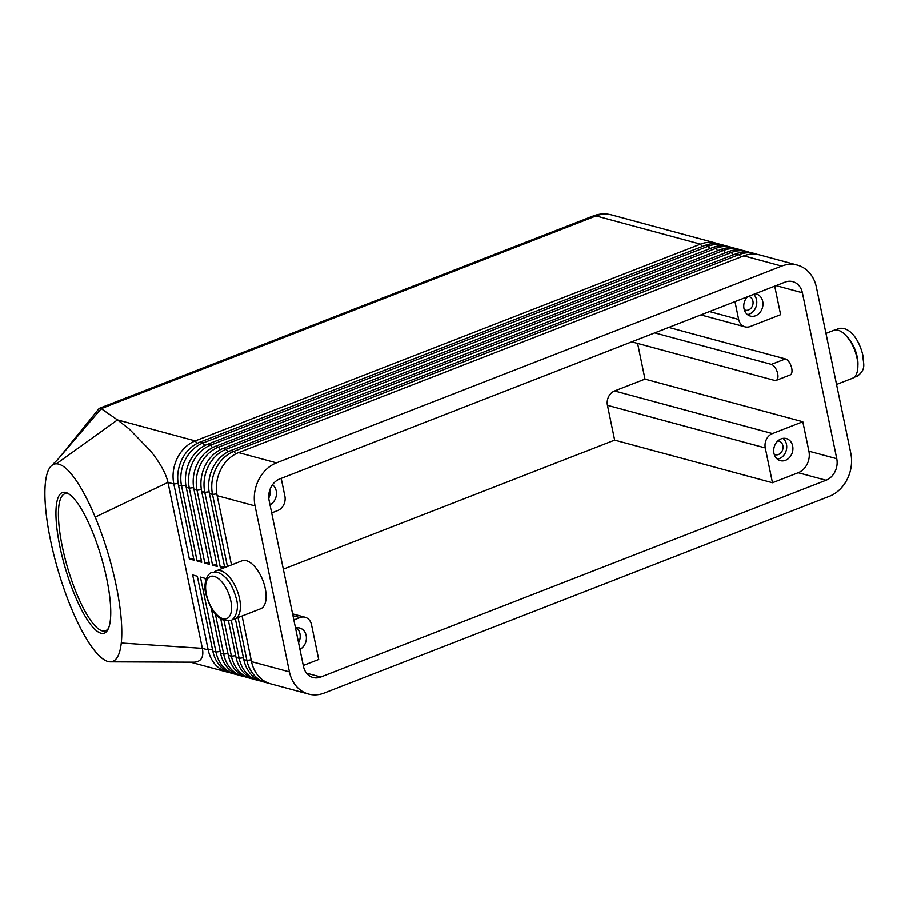 <?xml version="1.0" encoding="UTF-8"?>
<svg xmlns="http://www.w3.org/2000/svg" width="909" height="909" viewBox="0 0 909 909"><rect width="100%" height="100%" fill="white"/><g stroke="black" fill="none" stroke-linecap="round" stroke-linejoin="round"><path stroke-width="1.36" d="M238.022 617.597L246.884 660.4A34.303 28.406 105.1 0 0 259.815 679.921A34.303 28.406 105.1 0 0 266.007 682.591A34.303 28.406 105.1 0 0 268.36 683.091M231.488 564.921L217.149 495.666A34.303 28.406 -74.9 0 1 220.671 469.748A34.303 28.406 -74.9 0 1 238.567 452.602L743.789 255.827L781.695 266.064A34.303 28.406 -74.9 0 1 797.284 265.064A34.303 28.406 -74.9 0 1 803.488 267.735A34.303 28.406 -74.9 0 1 816.407 287.255L850.79 453.239A34.303 28.406 -74.9 0 1 847.268 479.157A34.303 28.406 -74.9 0 1 829.372 496.303L324.149 693.09A34.303 28.406 -74.9 0 1 308.56 694.078A34.303 28.406 -74.9 0 1 302.356 691.408A34.303 28.406 -74.9 0 1 289.437 671.899L251.52 661.65L242.078 616.018M308.56 694.078L270.643 683.841A34.303 28.406 -74.9 0 1 264.451 681.171A34.303 28.406 -74.9 0 1 251.52 661.65M205.593 580.931L205.059 578.34L200.412 577.079L215.944 652.048A34.303 28.406 105.1 0 0 228.863 671.558A34.303 28.406 105.1 0 0 235.056 674.228L231.965 673.399A34.303 28.406 -74.9 0 1 225.773 670.728A34.303 28.406 -74.9 0 1 212.842 651.208L197.321 576.249L192.674 574.988L208.206 649.958L202.343 648.367C203.98 657.048 201.264 661.661 194.208 662.195L110.307 661.866A102.91 26.384 -106.3 0 0 121.272 643.027A102.91 26.384 -106.3 0 0 95.195 517.107A102.91 26.384 -106.3 0 0 56.392 463.795A102.91 26.384 -106.3 0 0 51.483 465.738A102.91 26.384 -106.3 0 0 48.177 470.692A102.91 26.384 -106.3 0 0 45.768 479.838A102.91 26.384 -106.3 0 0 74.674 615.95A102.91 26.384 -106.3 0 0 80.969 628.994A102.91 26.384 -106.3 0 0 95.252 651.458A102.91 26.384 -106.3 0 0 110.307 661.866M212.467 649.412L208.206 649.958A34.303 28.406 105.1 0 0 221.126 669.467A34.303 28.406 105.1 0 0 227.33 672.137A34.303 28.406 105.1 0 0 229.682 672.649M231.25 620.188L239.147 658.309A34.303 28.406 105.1 0 0 252.077 677.83A34.303 28.406 105.1 0 0 258.27 680.5A34.303 28.406 105.1 0 0 260.622 681M266.007 682.591L262.917 681.75A34.303 28.406 -74.9 0 1 256.713 679.08A34.303 28.406 -74.9 0 1 243.794 659.57L235.317 618.654M224.023 620.517L231.409 656.218A34.303 28.406 105.1 0 0 244.339 675.739A34.303 28.406 105.1 0 0 250.532 678.409A34.303 28.406 105.1 0 0 252.884 678.921M258.27 680.5L255.179 679.659A34.303 28.406 -74.9 0 1 248.975 676.989A34.303 28.406 -74.9 0 1 236.056 657.48L228.5 621.029M215.376 614.052L223.671 654.128A34.303 28.406 105.1 0 0 236.601 673.649A34.303 28.406 105.1 0 0 242.794 676.319A34.303 28.406 105.1 0 0 245.146 676.83M250.532 678.409L247.441 677.569A34.303 28.406 -74.9 0 1 241.237 674.898A34.303 28.406 -74.9 0 1 228.318 655.389L220.762 618.915M242.794 676.319L239.703 675.478A34.303 28.406 -74.9 0 1 233.511 672.808A34.303 28.406 -74.9 0 1 220.58 653.298L211.206 608.007M235.056 674.228A34.303 28.406 105.1 0 0 237.419 674.739M757.027 254.327A34.303 28.406 105.1 0 0 754.743 253.577A34.303 28.406 105.1 0 0 739.142 254.565L233.92 451.353A34.303 28.406 105.1 0 0 216.024 468.499A34.303 28.406 105.1 0 0 212.513 494.416L227.432 566.5M217.149 495.666L255.054 505.904A34.303 28.406 -74.9 0 1 258.576 479.986A34.303 28.406 -74.9 0 1 276.472 462.851L238.567 452.602M743.789 255.827A34.303 28.406 -74.9 0 1 759.379 254.827L797.284 265.064M726.086 245.964A34.303 28.406 105.1 0 0 723.791 245.214A34.303 28.406 105.1 0 0 708.202 246.214L202.98 443.001A34.303 28.406 105.1 0 0 185.084 460.136A34.303 28.406 105.1 0 0 181.561 486.054L197.094 561.023L201.355 560.478M718.349 243.873A34.303 28.406 105.1 0 0 716.053 243.123A34.303 28.406 105.1 0 0 700.464 244.123L195.242 440.91A34.303 28.406 105.1 0 0 177.346 458.045A34.303 28.406 105.1 0 0 173.824 483.963L189.356 558.933L193.992 560.183L178.471 485.224A34.303 28.406 -74.9 0 1 181.982 459.306A34.303 28.406 -74.9 0 1 199.889 442.16L705.1 245.373A34.303 28.406 -74.9 0 1 720.701 244.385L723.791 245.214M196.992 443.478L195.242 440.91L117.477 419.901L129.101 428.9L150.428 450.773C160.098 462.897 165.949 473.441 167.972 482.384L95.195 517.107M733.824 248.055A34.303 28.406 105.1 0 0 731.529 247.305A34.303 28.406 105.1 0 0 715.928 248.305L210.718 445.08A34.303 28.406 105.1 0 0 192.822 462.226A34.303 28.406 105.1 0 0 189.299 488.144L204.82 563.103L209.093 562.569M197.094 561.023L201.73 562.273L186.209 487.315A34.303 28.406 -74.9 0 1 189.72 461.386A34.303 28.406 -74.9 0 1 207.616 444.251L712.838 247.464A34.303 28.406 -74.9 0 1 728.439 246.475L731.529 247.305M741.551 250.145A34.303 28.406 105.1 0 0 739.267 249.396A34.303 28.406 105.1 0 0 723.666 250.384L218.455 447.171A34.303 28.406 105.1 0 0 200.548 464.317A34.303 28.406 105.1 0 0 197.037 490.235L212.558 565.193L216.831 564.659M204.82 563.103L209.468 564.364L193.947 489.394A34.303 28.406 -74.9 0 1 197.458 463.476A34.303 28.406 -74.9 0 1 215.353 446.342L720.576 249.555A34.303 28.406 -74.9 0 1 736.176 248.566L739.267 249.396M749.289 252.236A34.303 28.406 105.1 0 0 747.005 251.486A34.303 28.406 105.1 0 0 731.404 252.475L226.193 449.262A34.303 28.406 105.1 0 0 208.286 466.408A34.303 28.406 105.1 0 0 204.775 492.326L220.296 567.284L224.568 566.75M212.558 565.193L217.206 566.455L201.684 491.485A34.303 28.406 -74.9 0 1 205.195 465.567A34.303 28.406 -74.9 0 1 223.091 448.432L728.314 251.645A34.303 28.406 -74.9 0 1 743.914 250.657L747.005 251.486M224.739 567.546L209.411 493.576A34.303 28.406 -74.9 0 1 212.933 467.658A34.303 28.406 -74.9 0 1 230.829 450.523L736.051 253.736A34.303 28.406 -74.9 0 1 751.641 252.736L754.743 253.577M281.199 478.361L284.881 496.166A11.431 9.465 -74.9 0 1 283.71 504.813A11.431 9.465 -74.9 0 1 277.745 510.528L271.666 512.892M774.718 286.13L780.626 314.65L750.22 326.49A11.431 9.465 -74.9 0 1 745.016 326.82A11.431 9.465 -74.9 0 1 742.96 325.933A11.431 9.465 -74.9 0 1 738.642 319.423L709.474 311.548M292.971 615.734L299.925 617.609A11.431 9.465 -74.9 0 1 305.129 617.279A11.431 9.465 -74.9 0 1 307.185 618.177A11.431 9.465 -74.9 0 1 311.503 624.676L318.707 659.479L303.276 665.49M607.439 405.312L765.264 447.932A11.431 9.465 -74.9 0 1 766.435 439.297A11.431 9.465 -74.9 0 1 772.4 433.582L614.575 390.95A11.431 9.465 105.1 0 0 608.61 396.665A11.431 9.465 105.1 0 0 607.439 405.312L614.643 440.115L283.324 569.159M298.572 642.811A11.431 9.465 105.1 0 0 299.959 633.766A11.431 9.465 105.1 0 0 296.504 627.858M295.527 628.062A11.431 9.465 -74.9 0 1 299.765 628.051A11.431 9.465 -74.9 0 1 306.14 635.436A11.431 9.465 -74.9 0 1 299.936 649.378M744.266 309.696A7.033 5.818 105.1 0 0 745.335 310.128A7.033 5.818 105.1 0 0 751.175 307.992A7.033 5.818 105.1 0 0 752.913 301.106A7.033 5.818 105.1 0 0 749.005 296.561A7.033 5.818 105.1 0 0 748.3 296.425M747.459 314.571A11.431 9.465 105.1 0 0 756.527 299.697A11.431 9.465 105.1 0 0 753.675 294.334M755.152 293.755A11.431 9.465 -74.9 0 1 756.333 293.982A11.431 9.465 -74.9 0 1 762.708 301.368A11.431 9.465 -74.9 0 1 759.867 312.571A11.431 9.465 -74.9 0 1 750.38 316.059A11.431 9.465 -74.9 0 1 744.005 308.662A11.431 9.465 -74.9 0 1 747.505 296.732M268.757 498.018A11.431 9.465 105.1 0 0 270.041 489.326M272.484 484.758A11.431 9.465 -74.9 0 1 276.211 490.871A11.431 9.465 -74.9 0 1 269.996 504.802M774.207 454.273A7.033 5.818 105.1 0 0 775.275 454.705A7.033 5.818 105.1 0 0 781.104 452.557A7.033 5.818 105.1 0 0 782.854 445.671A7.033 5.818 105.1 0 0 778.933 441.126A7.033 5.818 105.1 0 0 777.797 440.967M777.4 459.136A11.431 9.465 105.1 0 0 786.467 444.274A11.431 9.465 105.1 0 0 783.001 438.365M792.648 445.944A11.431 9.465 -74.9 0 1 789.807 457.147A11.431 9.465 -74.9 0 1 780.308 460.624A11.431 9.465 -74.9 0 1 773.934 453.227A11.431 9.465 -74.9 0 1 776.786 442.035A11.431 9.465 -74.9 0 1 786.274 438.547A11.431 9.465 -74.9 0 1 792.648 445.944M98.786 408.914L99.524 408.255L101.217 408.641L596.02 215.91A34.303 28.406 -74.9 0 1 611.621 214.922L716.053 243.123M106.785 579.067A73.379 18.805 73.7 0 1 108.035 629.323A73.379 18.805 73.7 0 1 84.651 615.461A73.379 18.805 73.7 0 1 59.892 546.593A73.379 18.805 73.7 0 1 68.209 493.53A73.379 18.805 73.7 0 1 106.785 579.067M69.323 494.257A71.47 18.316 -106.3 0 0 64.993 493.735A71.47 18.316 -106.3 0 0 62.278 546.502A71.47 18.316 -106.3 0 0 105.228 630.891A71.47 18.316 -106.3 0 0 108.58 628.108M836.541 384.462L852.437 378.269A25.725 12.317 -111.3 0 0 855.983 353.942A25.725 12.317 -111.3 0 0 838.109 330.206A25.725 12.317 -111.3 0 0 833.758 330.331L825.963 333.364M232.772 619.199A25.725 12.317 -111.3 0 0 234.954 618.79L260.678 608.769A25.725 12.317 -111.3 0 0 264.224 584.442A25.725 12.317 -111.3 0 0 246.35 560.705A25.725 12.317 -111.3 0 0 241.999 560.819L216.274 570.841A25.725 12.317 -111.3 0 0 214.388 572.011M234.954 618.79A25.725 12.317 -111.3 0 0 238.499 594.463A25.725 12.317 -111.3 0 0 220.626 570.727A25.725 12.317 -111.3 0 0 216.274 570.841M299.925 617.609L293.846 619.983M178.141 483.418L173.824 483.963L167.972 482.384L202.343 648.367L121.272 643.027M51.495 465.738L57.903 459.318L101.217 408.641L117.477 419.901L56.392 463.795M303.47 666.422L269.098 500.439A17.157 14.203 -74.9 0 1 279.802 478.907L785.012 282.12A17.157 14.203 -74.9 0 1 792.818 281.631A17.157 14.203 -74.9 0 1 802.374 292.721L836.757 458.704A17.157 14.203 -74.9 0 1 826.042 480.236L320.832 677.023A17.157 14.203 -74.9 0 1 313.026 677.523A17.157 14.203 -74.9 0 1 303.47 666.422M654.73 332.864L771.377 364.373A8.579 4.102 68.7 0 1 777.331 372.281A8.579 4.102 68.7 0 1 776.15 380.394A8.579 4.102 68.7 0 1 774.707 380.439L631.744 341.829M668.774 327.399L785.41 358.907A8.579 4.102 68.7 0 1 791.364 366.816A8.579 4.102 68.7 0 1 790.182 374.928L776.15 380.394M637.584 343.409L644.981 379.11L614.575 390.95M614.643 440.115L772.468 482.736L798.193 472.714A17.157 14.203 105.1 0 0 808.908 451.182L802.806 421.742L772.4 433.582M765.264 447.932L772.468 482.736M734.961 301.618L738.642 319.423M802.806 421.742L644.981 379.11M189.356 558.933L193.617 558.387M220.296 567.284L223.319 568.102M255.054 505.904L289.437 671.899M781.695 266.064L276.472 462.851M846.324 335.944A22.589 10.806 68.7 0 1 857.198 356.873A22.589 10.806 68.7 0 1 857.891 365.645M206.366 594.247A22.589 10.806 68.7 0 1 214.217 576.397A22.589 10.806 68.7 0 1 230.818 600.849A22.589 10.806 68.7 0 1 222.978 618.699A22.589 10.806 68.7 0 1 206.366 594.247M251.157 659.854L246.884 660.4L243.794 659.57M243.419 657.775L239.147 658.309L236.056 657.48M235.681 655.684L231.409 656.218L228.318 655.389M227.943 653.594L223.671 654.128L220.58 653.298M220.205 651.503L215.944 652.048L212.842 651.208M235.67 453.921L233.92 451.353L230.829 450.523M204.73 445.569L202.98 443.001L199.889 442.16M212.456 447.66L210.718 445.08L207.616 444.251M220.194 449.75L218.455 447.171L215.353 446.342M227.932 451.841L226.193 449.262L223.091 448.432M705.1 245.373L708.202 246.214L709.838 248.634M99.524 408.255L593.122 215.99A17.157 8.204 68.7 0 1 596.02 215.91L700.464 244.123L702.1 246.544M712.838 247.464L715.928 248.305L717.576 250.725M720.576 249.555L723.666 250.384L725.314 252.804M728.314 251.645L731.404 252.475L733.052 254.895M736.051 253.736L739.142 254.565L740.79 256.986M785.41 358.907L771.377 364.373M320.832 677.023L306.538 673.171M826.042 480.236L798.193 472.714M836.757 458.704L808.908 451.182M802.374 292.721L776.059 285.608M185.879 485.508L181.561 486.054L178.471 485.224M193.617 487.599L189.299 488.144L186.209 487.315M201.355 489.69L197.037 490.235L193.947 489.394M209.093 491.78L204.775 492.326L201.684 491.485M209.411 493.576L212.513 494.416L216.831 493.871M835.939 329.91L838.212 328.592C850.619 325.706 859.812 341.795 862.846 355.237C863.084 364.043 866.925 368.895 856.88 376.542L854.324 377.099M211.831 572.579C207.9 572.897 202.718 583.271 205.866 593.884C209.786 608.439 216.012 617.381 224.546 620.688L230.511 620.517C234.431 620.199 239.612 609.825 236.465 599.213C232.545 584.657 226.33 575.715 217.796 572.42L211.831 572.579M190.515 662.195L227.33 672.137M700.873 314.9L745.016 326.82M292.584 613.893L305.129 617.279M57.744 459.511L98.911 408.743M593.122 215.99C599.19 213.66 605.36 213.297 611.621 214.922"/></g></svg>
